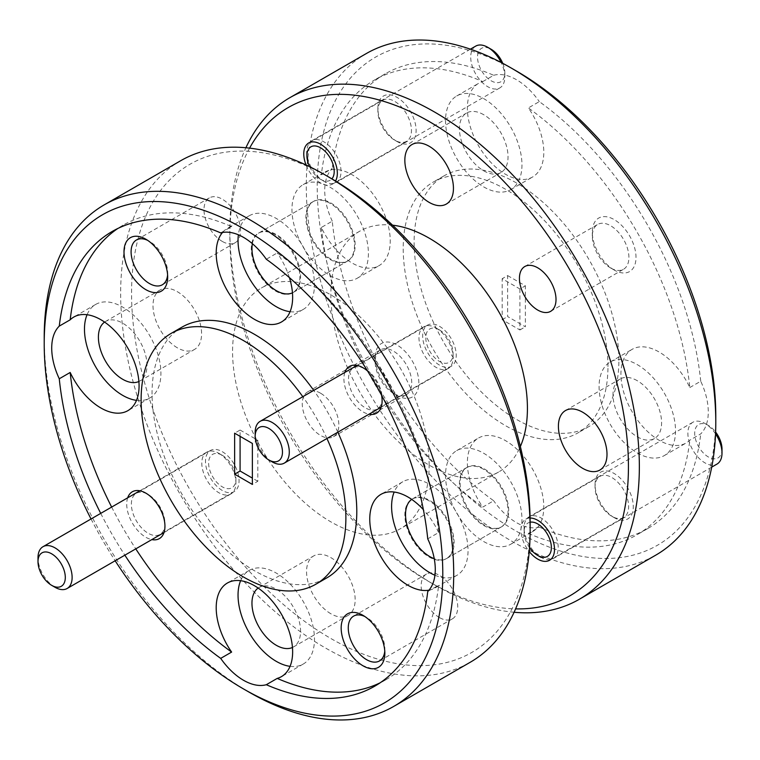 <?xml version="1.0" encoding="UTF-8"?>
<svg xmlns="http://www.w3.org/2000/svg" width="760" height="760" viewBox="0 0 760 760"><rect width="100%" height="100%" fill="white"/><g stroke="black" fill="none" stroke-linecap="round" stroke-linejoin="round"><path stroke-width="0.57" stroke-dasharray="3.8 2.85" d="M136.496 400.358A54.055 31.207 -120 0 0 149.72 398.041A54.055 31.207 -120 0 0 160.92 373.302A54.055 31.207 -120 0 0 137.322 318.905A54.055 31.207 -120 0 0 95.674 304.427A54.055 31.207 -120 0 0 87.058 314.726M428.991 590.159A54.055 31.207 -120 0 0 435.005 587.974A54.055 31.207 -120 0 0 438.653 585.2L427.737 591.508M434.938 575.244A54.055 31.207 -120 0 0 456.845 575.358A54.055 31.207 -120 0 0 468.046 550.62A54.055 31.207 -120 0 0 444.448 496.223A54.055 31.207 -120 0 0 402.8 481.745A54.055 31.207 -120 0 0 394.183 492.043M290.063 311.695A54.055 31.207 -120 0 0 303.287 309.387A54.055 31.207 -120 0 0 314.478 284.639A54.055 31.207 -120 0 0 290.89 230.242A54.055 31.207 -120 0 0 249.233 215.764A54.055 31.207 -120 0 0 238.383 234.802M290.063 666.339A54.055 31.207 -120 0 0 303.287 664.021A54.055 31.207 -120 0 0 314.478 639.283A54.055 31.207 -120 0 0 290.89 584.886A54.055 31.207 -120 0 0 249.233 570.399A54.055 31.207 -120 0 0 240.616 580.697M167.599 274.854A25.869 14.934 -120 0 0 167.675 272.935A25.869 14.934 -120 0 0 149.387 241.262L145.834 239.21L149.387 241.262A25.869 14.934 -120 0 0 147.687 240.369M222.271 241.414A25.869 14.934 60 0 1 205.38 218.623A25.869 14.934 60 0 1 209.342 197.894A25.869 14.934 60 0 1 222.271 199.177A25.869 14.934 60 0 1 239.172 221.968A25.869 14.934 60 0 1 235.21 242.696A25.869 14.934 60 0 1 222.271 241.414M384.769 650.997A25.869 14.934 -120 0 0 384.845 649.087A25.869 14.934 -120 0 0 366.558 617.405L363.005 615.362L366.558 617.405A25.869 14.934 -120 0 0 364.857 616.521M439.441 617.567A25.869 14.934 60 0 1 422.55 594.776A25.869 14.934 60 0 1 426.512 574.047A25.869 14.934 60 0 1 439.441 575.329A25.869 14.934 60 0 1 456.342 598.12A25.869 14.934 60 0 1 452.38 618.849A25.869 14.934 60 0 1 439.441 617.567M344.859 372.428A27.027 15.599 -120 0 0 363.005 411.873A27.027 15.599 -120 0 0 368.98 414.219M365.322 369.084L363.005 367.745L365.322 369.084A23.74 13.708 -120 0 0 353.457 367.906A23.74 13.708 -120 0 0 349.819 386.935A23.74 13.708 -120 0 0 365.322 407.854A23.74 13.708 -120 0 0 377.197 409.032A23.74 13.708 -120 0 0 382.118 398.164A23.74 13.708 -120 0 0 365.322 369.084L365.322 369.084M439.441 365.066A23.74 13.708 60 0 1 423.938 344.137A23.74 13.708 60 0 1 427.576 325.118A23.74 13.708 60 0 1 439.441 326.287A23.74 13.708 60 0 1 454.955 347.216A23.74 13.708 60 0 1 451.316 366.244A23.74 13.708 60 0 1 439.441 365.066M127.68 497.809A27.027 15.599 -120 0 0 145.834 537.263A27.027 15.599 -120 0 0 151.81 539.609M148.152 494.465L145.834 493.126L148.152 494.465A23.74 13.708 -120 0 0 136.287 493.297A23.74 13.708 -120 0 0 132.648 512.316A23.74 13.708 -120 0 0 148.152 533.244A23.74 13.708 -120 0 0 160.027 534.422A23.74 13.708 -120 0 0 164.948 523.545A23.74 13.708 -120 0 0 148.152 494.465L148.152 494.465M222.271 490.447A23.74 13.708 60 0 1 206.767 469.528A23.74 13.708 60 0 1 210.406 450.499A23.74 13.708 60 0 1 222.271 451.677A23.74 13.708 60 0 1 237.785 472.596A23.74 13.708 60 0 1 234.146 491.625A23.74 13.708 60 0 1 222.271 490.447M332.262 221.16A54.055 31.207 60 0 1 324.719 190.465A54.055 31.207 60 0 1 332.262 168.492L321.347 174.8A54.055 31.207 60 0 1 324.995 172.026A54.055 31.207 60 0 1 366.643 186.513A54.055 31.207 60 0 1 390.241 240.901A54.055 31.207 60 0 1 379.041 265.648A54.055 31.207 60 0 1 321.347 227.458L332.262 221.16A262.533 151.572 -120 0 0 493.696 500.764L482.78 507.072A54.055 31.207 60 0 1 467.362 462.755A54.055 31.207 60 0 1 478.553 438.007A54.055 31.207 60 0 1 520.211 452.485A54.055 31.207 60 0 1 543.799 506.882A54.055 31.207 60 0 1 532.608 531.63A54.055 31.207 60 0 1 528.38 533.396L539.306 527.098A54.055 31.207 60 0 1 493.696 500.764M368.401 253.517A54.055 31.207 60 0 1 357.2 278.255A54.055 31.207 60 0 1 315.552 263.777A54.055 31.207 60 0 1 291.954 209.38A54.055 31.207 60 0 1 303.154 184.642A54.055 31.207 60 0 1 344.802 199.12A54.055 31.207 60 0 1 368.401 253.517M689.814 387.534L700.73 381.226A54.055 31.207 60 0 1 708.282 411.92A54.055 31.207 60 0 1 700.73 433.894L689.814 440.192A54.055 31.207 60 0 1 686.166 442.966A54.055 31.207 60 0 1 644.518 428.488A54.055 31.207 60 0 1 620.92 374.091A54.055 31.207 60 0 1 632.12 349.344A54.055 31.207 60 0 1 689.814 387.534A262.533 151.572 -120 0 0 528.38 107.929A54.055 31.207 60 0 1 543.799 152.247A54.055 31.207 60 0 1 532.608 176.985A54.055 31.207 60 0 1 490.95 162.507A54.055 31.207 60 0 1 467.362 108.11A54.055 31.207 60 0 1 478.553 83.372A54.055 31.207 60 0 1 482.78 81.596A262.533 151.572 -120 0 0 374.309 80.132A262.533 151.572 -120 0 0 321.347 174.8M675.526 430.834A54.055 31.207 60 0 1 664.325 455.572A54.055 31.207 60 0 1 622.678 441.094A54.055 31.207 60 0 1 599.079 386.697A54.055 31.207 60 0 1 610.28 361.959A54.055 31.207 60 0 1 651.928 376.438A54.055 31.207 60 0 1 675.526 430.834M521.958 164.853A54.055 31.207 60 0 1 510.767 189.601A54.055 31.207 60 0 1 469.11 175.114A54.055 31.207 60 0 1 445.522 120.716A54.055 31.207 60 0 1 456.712 95.978A54.055 31.207 60 0 1 498.37 110.456A54.055 31.207 60 0 1 521.958 164.853M521.958 519.489A54.055 31.207 60 0 1 510.767 544.236A54.055 31.207 60 0 1 469.11 529.758A54.055 31.207 60 0 1 445.522 475.361A54.055 31.207 60 0 1 456.712 450.613A54.055 31.207 60 0 1 498.37 465.101A54.055 31.207 60 0 1 521.958 519.489M614.165 517.636L614.165 517.636A27.027 15.599 60 0 1 595.052 484.538A27.027 15.599 60 0 1 614.165 473.508A27.027 15.599 60 0 1 633.279 506.606A27.027 15.599 60 0 1 614.165 517.636L611.847 516.297A23.74 13.708 60 0 1 595.052 487.217A23.74 13.708 60 0 1 599.972 476.349A23.74 13.708 60 0 1 611.847 477.527A23.74 13.708 60 0 1 627.351 498.446A23.74 13.708 60 0 1 623.713 517.475A23.74 13.708 60 0 1 611.847 516.297L614.165 517.636M530.1 518.025A23.74 13.708 -120 0 0 525.853 519.137A23.74 13.708 -120 0 0 529.236 551.532M396.995 141.493L396.995 141.493A27.027 15.599 60 0 1 377.881 108.385A27.027 15.599 60 0 1 396.995 97.356A27.027 15.599 60 0 1 416.109 130.454A27.027 15.599 60 0 1 396.995 141.493L394.677 140.154A23.74 13.708 60 0 1 377.881 111.064A23.74 13.708 60 0 1 382.802 100.197A23.74 13.708 60 0 1 394.677 101.374A23.74 13.708 60 0 1 410.181 122.303A23.74 13.708 60 0 1 406.543 141.322A23.74 13.708 60 0 1 394.677 140.154L396.995 141.493M306.071 164.996A23.74 13.708 -120 0 0 320.558 182.941A23.74 13.708 -120 0 0 332.424 184.119A23.74 13.708 -120 0 0 335.512 180.994M396.995 395.409L396.995 395.409A30.884 17.831 60 0 1 375.155 357.58A30.884 17.831 60 0 1 396.995 344.974A30.884 17.831 60 0 1 418.836 382.802A30.884 17.831 60 0 1 396.995 395.409L393.442 393.357A25.869 14.934 60 0 1 375.155 361.674A25.869 14.934 60 0 1 380.513 349.837A25.869 14.934 60 0 1 393.442 351.12A25.869 14.934 60 0 1 410.343 373.91A25.869 14.934 60 0 1 406.381 394.639A25.869 14.934 60 0 1 393.442 393.357L396.995 395.409M320.558 393.205A25.869 14.934 -120 0 0 307.619 391.923A25.869 14.934 -120 0 0 303.658 412.651A25.869 14.934 -120 0 0 320.558 435.442A25.869 14.934 -120 0 0 333.488 436.724A25.869 14.934 -120 0 0 337.449 415.995A25.869 14.934 -120 0 0 320.558 393.205M614.165 270.019L614.165 270.019A30.884 17.831 60 0 1 592.325 232.199A30.884 17.831 60 0 1 614.165 219.583A30.884 17.831 60 0 1 636.006 257.412A30.884 17.831 60 0 1 614.165 270.019L610.612 267.976A25.869 14.934 60 0 1 592.325 236.293A25.869 14.934 60 0 1 597.683 224.447A25.869 14.934 60 0 1 610.612 225.73A25.869 14.934 60 0 1 627.513 248.53A25.869 14.934 60 0 1 623.551 269.258A25.869 14.934 60 0 1 610.612 267.976L614.165 270.019M715.787 416.252A281.837 162.716 60 0 1 516.496 531.316A281.837 162.716 60 0 1 317.214 186.133A281.837 162.716 60 0 1 516.505 71.07M366.263 53.58A289.56 167.181 -120 0 0 306.29 186.133A289.56 167.181 -120 0 0 432.687 477.536A289.56 167.181 -120 0 0 655.823 555.114M530.147 523.431A281.837 162.716 60 0 1 330.856 638.495A281.837 162.716 60 0 1 131.566 293.312A281.837 162.716 60 0 1 330.866 178.248M180.623 160.759A289.56 167.181 -120 0 0 120.65 293.312A289.56 167.181 -120 0 0 247.047 584.716A289.56 167.181 -120 0 0 470.183 662.292M249.584 148.133A281.837 162.716 -120 0 0 229.852 236.569L229.852 230.261A289.56 167.181 60 0 1 245.907 147.744M337.858 432.193A144.78 83.59 -120 0 0 313.728 390.393M182.03 327.123A144.78 83.59 -120 0 0 152.048 393.395A144.78 83.59 -120 0 0 215.241 539.096A144.78 83.59 -120 0 0 326.809 577.885M326.942 438.491A144.78 83.59 -120 0 0 302.812 396.701M392.559 225.178A138.985 80.246 -120 0 0 359.641 231.258A138.985 80.246 -120 0 0 330.856 294.889A138.985 80.246 -120 0 0 391.533 434.758A138.985 80.246 -120 0 0 498.636 471.998A138.985 80.246 -120 0 0 520.362 446.528M429.144 465.11A138.985 80.246 -120 0 0 368.467 325.242A138.985 80.246 -120 0 0 261.364 288.002A138.985 80.246 -120 0 0 232.579 351.633A138.985 80.246 -120 0 0 293.246 491.501A138.985 80.246 -120 0 0 400.358 528.741A138.985 80.246 -120 0 0 429.144 465.11M618.878 360.297A144.78 83.59 -120 0 0 555.674 214.595A144.78 83.59 -120 0 0 444.106 175.807A144.78 83.59 -120 0 0 414.124 242.089A144.78 83.59 -120 0 0 477.318 387.79A144.78 83.59 -120 0 0 588.886 426.578A144.78 83.59 -120 0 0 618.878 360.297M607.952 366.605A144.78 83.59 -120 0 0 544.758 220.903A144.78 83.59 -120 0 0 433.19 182.115A144.78 83.59 -120 0 0 403.209 248.387A144.78 83.59 -120 0 0 466.402 394.088A144.78 83.59 -120 0 0 577.971 432.877A144.78 83.59 -120 0 0 607.952 366.605M483.74 469.366A34.361 19.836 -120 0 0 466.564 467.666A34.361 19.836 -120 0 0 461.291 495.206A34.361 19.836 -120 0 0 483.74 525.483A34.361 19.836 -120 0 0 500.916 527.183A34.361 19.836 -120 0 0 506.189 499.653A34.361 19.836 -120 0 0 483.74 469.366M429.144 500.897A34.361 19.836 -120 0 0 411.958 499.187A34.361 19.836 -120 0 0 406.695 526.727A34.361 19.836 -120 0 0 429.144 557.004A34.361 19.836 -120 0 0 446.32 558.704A34.361 19.836 -120 0 0 451.592 531.173A34.361 19.836 -120 0 0 429.144 500.897M483.74 114.731A34.361 19.836 -120 0 0 466.564 113.031A34.361 19.836 -120 0 0 461.291 140.562A34.361 19.836 -120 0 0 483.74 170.839A34.361 19.836 -120 0 0 500.916 172.548A34.361 19.836 -120 0 0 506.189 145.008A34.361 19.836 -120 0 0 483.74 114.731M637.298 380.712A34.361 19.836 -120 0 0 620.122 379.002A34.361 19.836 -120 0 0 614.859 406.543A34.361 19.836 -120 0 0 637.298 436.82A34.361 19.836 -120 0 0 654.483 438.52A34.361 19.836 -120 0 0 659.746 410.989A34.361 19.836 -120 0 0 637.298 380.712M330.182 203.395A34.361 19.836 -120 0 0 312.997 201.695A34.361 19.836 -120 0 0 307.733 229.225A34.361 19.836 -120 0 0 330.182 259.502A34.361 19.836 -120 0 0 347.358 261.202A34.361 19.836 -120 0 0 352.621 233.671A34.361 19.836 -120 0 0 330.182 203.395M275.576 234.916A34.361 19.836 -120 0 0 258.4 233.215A34.361 19.836 -120 0 0 253.127 260.747A34.361 19.836 -120 0 0 275.576 291.023A34.361 19.836 -120 0 0 292.762 292.733A34.361 19.836 -120 0 0 298.024 265.192A34.361 19.836 -120 0 0 275.576 234.916M330.856 613.747A34.361 19.836 60 0 1 308.408 583.471A34.361 19.836 60 0 1 313.68 555.931A34.361 19.836 60 0 1 330.856 557.631A34.361 19.836 60 0 1 353.305 587.917A34.361 19.836 60 0 1 348.042 615.448A34.361 19.836 60 0 1 330.856 613.747M258.153 588.05A34.361 19.836 60 0 1 259.084 587.452A34.361 19.836 60 0 1 276.26 589.161A34.361 19.836 60 0 1 298.709 619.438A34.361 19.836 60 0 1 293.436 646.969A34.361 19.836 60 0 1 292.457 647.472M330.856 259.103A34.361 19.836 60 0 1 308.408 228.826A34.361 19.836 60 0 1 313.68 201.295A34.361 19.836 60 0 1 330.856 202.996A34.361 19.836 60 0 1 353.305 233.273A34.361 19.836 60 0 1 348.042 260.813A34.361 19.836 60 0 1 330.856 259.103M252.367 243.675A34.361 19.836 60 0 1 259.084 232.816A34.361 19.836 60 0 1 276.26 234.517A34.361 19.836 60 0 1 298.709 264.793A34.361 19.836 60 0 1 293.436 292.334A34.361 19.836 60 0 1 292.457 292.837M484.424 525.084A34.361 19.836 60 0 1 461.976 494.808A34.361 19.836 60 0 1 467.238 467.267A34.361 19.836 60 0 1 484.424 468.977A34.361 19.836 60 0 1 506.872 499.253A34.361 19.836 60 0 1 501.6 526.784A34.361 19.836 60 0 1 484.424 525.084M411.711 499.396A34.361 19.836 60 0 1 412.642 498.797A34.361 19.836 60 0 1 429.818 500.498A34.361 19.836 60 0 1 452.266 530.774A34.361 19.836 60 0 1 447.003 558.306A34.361 19.836 60 0 1 434.235 558.695M177.298 347.766A34.361 19.836 60 0 1 154.85 317.49A34.361 19.836 60 0 1 160.113 289.959A34.361 19.836 60 0 1 177.298 291.659A34.361 19.836 60 0 1 199.747 321.936A34.361 19.836 60 0 1 194.475 349.467A34.361 19.836 60 0 1 177.298 347.766M104.585 322.078A34.361 19.836 60 0 1 105.516 321.48A34.361 19.836 60 0 1 122.702 323.18A34.361 19.836 60 0 1 145.141 353.457A34.361 19.836 60 0 1 139.878 380.998A34.361 19.836 60 0 1 138.899 381.501M220.695 232.902L231.619 226.603A262.533 151.572 -120 0 0 123.158 225.141A262.533 151.572 -120 0 0 117.809 228.494M427.737 538.84L438.653 532.542A262.533 151.572 -120 0 0 277.219 252.928L266.304 259.236M380.114 682.822A262.533 151.572 -120 0 0 385.69 679.867A262.533 151.572 -120 0 0 438.653 585.2M539.306 527.098A262.533 151.572 -120 0 0 647.767 528.552A262.533 151.572 -120 0 0 700.73 433.894M528.38 533.396A262.533 151.572 -120 0 0 636.842 534.859A262.533 151.572 -120 0 0 689.814 440.192M700.73 381.226A262.533 151.572 -120 0 0 539.306 101.621L528.38 107.929M482.78 81.596L493.696 75.287A262.533 151.572 -120 0 0 385.234 73.834A262.533 151.572 -120 0 0 332.262 168.492M507.623 275.576L525.369 285.827L525.369 326.809L507.623 316.559L507.623 275.576L502.17 278.73L519.916 288.981L525.369 285.827M321.347 227.458A262.533 151.572 -120 0 0 482.78 507.072M493.696 75.287A54.055 31.207 60 0 1 539.306 101.621M514.092 612.256A289.56 167.181 60 0 1 434.596 584.906A289.56 167.181 60 0 1 229.852 230.261M229.852 236.569A281.837 162.716 -120 0 0 429.134 581.751A281.837 162.716 -120 0 0 515.593 608.883M248.957 692.075A289.56 167.181 60 0 1 44.213 337.44M100.719 513.38A262.533 151.572 -120 0 0 124.849 555.17M91.029 518.975A281.837 162.716 -120 0 0 115.159 560.766M111.644 507.072A262.533 151.572 -120 0 0 135.774 548.872M231.619 226.603A54.055 31.207 -120 0 0 227.392 228.37A54.055 31.207 -120 0 0 222.49 232.493M438.653 532.542A54.055 31.207 -120 0 0 423.377 509.656M289.408 277.609A54.055 31.207 -120 0 0 277.219 252.928M381.548 395.2A27.027 15.599 -120 0 0 367.612 371.051M240.084 436.344L240.084 430.046L234.631 433.19M240.084 430.046L257.83 440.287L252.377 443.441M257.83 440.287L257.83 481.27L252.377 484.424M257.83 481.27L252.377 478.116M519.916 288.981L519.916 329.954L502.17 319.713L502.17 278.73M502.17 319.713L507.623 316.559M519.916 329.954L525.369 326.809M439.441 329.916L439.441 329.916A19.304 11.143 60 0 1 453.093 353.562A19.304 11.143 60 0 1 439.441 361.437A19.304 11.143 60 0 1 425.799 337.801A19.304 11.143 60 0 1 439.441 329.916L436.031 327.949A24.13 13.927 -120 0 0 423.966 326.752A24.13 13.927 -120 0 0 420.27 346.085A24.13 13.927 -120 0 0 436.031 367.346A24.13 13.927 -120 0 0 448.096 368.543A24.13 13.927 -120 0 0 453.093 357.494A24.13 13.927 -120 0 0 436.031 327.949L439.441 329.916M272.232 461.918A24.13 13.927 60 0 1 255.17 432.364M222.271 455.306L222.271 455.306A19.304 11.143 60 0 1 235.923 478.942A19.304 11.143 60 0 1 222.271 486.828A19.304 11.143 60 0 1 208.63 463.182A19.304 11.143 60 0 1 222.271 455.306L218.861 453.33A24.13 13.927 -120 0 0 206.796 452.133A24.13 13.927 -120 0 0 203.1 471.476A24.13 13.927 -120 0 0 218.861 492.736A24.13 13.927 -120 0 0 230.926 493.933A24.13 13.927 -120 0 0 235.923 482.885A24.13 13.927 -120 0 0 218.861 453.33L222.271 455.306M55.062 587.309A24.13 13.927 60 0 1 38 557.755M502.731 63.318A19.304 11.143 60 0 1 504.83 72.922A19.304 11.143 60 0 1 491.178 80.807A19.304 11.143 60 0 1 477.527 57.161A19.304 11.143 60 0 1 491.178 49.286M475.703 46.122A24.13 13.927 -120 0 0 472.007 65.455A24.13 13.927 -120 0 0 487.768 86.716A24.13 13.927 -120 0 0 499.833 87.913A24.13 13.927 -120 0 0 504.83 76.864A24.13 13.927 -120 0 0 501.125 62.472M309.633 166.696A19.304 11.143 -120 0 0 320.558 179.312L323.969 181.288A24.13 13.927 60 0 1 306.907 151.734A24.13 13.927 60 0 1 311.904 140.685A24.13 13.927 60 0 1 323.969 141.882A24.13 13.927 60 0 1 339.729 163.143A24.13 13.927 60 0 1 336.034 182.486A24.13 13.927 60 0 1 323.969 181.288L320.558 179.312A19.304 11.143 -120 0 0 331.911 178.857M722 449.074A19.304 11.143 60 0 1 708.348 456.959A19.304 11.143 60 0 1 694.697 433.314A19.304 11.143 60 0 1 708.348 425.429A19.304 11.143 60 0 1 715.625 432.05M715.549 433.865A24.13 13.927 -120 0 0 704.938 423.462A24.13 13.927 -120 0 0 692.873 422.265A24.13 13.927 -120 0 0 687.876 433.314A24.13 13.927 -120 0 0 698.411 457.596A24.13 13.927 -120 0 0 717.003 464.065M530.147 522.215A19.304 11.143 -120 0 0 524.077 531.819L524.077 527.886A24.13 13.927 60 0 1 529.074 516.838A24.13 13.927 60 0 1 547.665 523.298A24.13 13.927 60 0 1 558.201 547.589A24.13 13.927 60 0 1 553.204 558.628A24.13 13.927 60 0 1 541.139 557.431A24.13 13.927 60 0 1 524.077 527.886M524.077 531.819A19.304 11.143 -120 0 0 529.539 547.599M149.72 398.041L127.88 410.656M456.845 575.358L435.005 587.974M303.287 309.387L281.447 321.993M303.287 664.021L281.447 676.628M209.342 197.894L136.448 239.98M426.512 574.047L353.618 616.122M427.576 325.118L353.457 367.906M210.406 450.499L136.287 493.297M357.2 278.255L379.041 265.648M664.325 455.572L686.166 442.966M510.767 189.601L532.608 176.985M510.767 544.236L532.608 531.63M595.052 487.217L595.052 484.538M525.853 519.137L599.972 476.349M377.881 111.064L377.881 108.385M308.683 142.994L382.802 100.197M375.155 361.674L375.155 357.58M307.619 391.923L380.513 349.837M592.325 236.293L592.325 232.199M524.789 266.532L597.683 224.447M359.641 231.258L261.364 288.002M444.106 175.807L433.19 182.115M411.958 499.187L466.564 467.666M411.958 144.552L466.564 113.031M565.525 410.533L620.122 379.002M258.4 233.215L312.997 201.695M259.084 587.452L313.68 555.931M259.084 232.816L313.68 201.295M412.642 498.797L467.238 467.267M105.516 321.48L160.113 289.959M123.158 225.141L112.233 231.448M385.69 679.867L374.765 686.166M139.878 380.998L194.475 349.467M447.003 558.306L501.6 526.784M293.436 292.334L348.042 260.813M293.436 646.969L348.042 615.448M647.767 528.552L636.842 534.859M385.234 73.834L374.309 80.132M292.762 292.733L347.358 261.202M599.887 470.041L654.483 438.52M446.32 204.07L500.916 172.548M446.32 558.704L500.916 527.183M588.886 426.578L577.971 432.877M498.636 471.998L400.358 528.741M429.134 581.751L434.596 584.906M550.658 311.334L623.551 269.258M333.488 436.724L406.381 394.639M332.424 184.119L406.543 141.322M549.594 560.262L623.713 517.475M456.712 450.613L478.553 438.007M456.712 95.978L478.553 83.372M610.28 361.959L632.12 349.344M303.154 184.642L324.995 172.026M234.146 491.625L160.027 534.422M164.948 523.545L164.948 526.233M451.316 366.244L377.197 409.032M382.118 398.164L382.118 400.843M452.38 618.849L379.487 660.934M384.845 649.087L384.845 653.192M235.21 242.696L162.317 284.781M167.675 272.935L167.675 277.039M249.233 570.399L227.392 583.015M249.233 215.764L227.392 228.37M402.8 481.745L380.959 494.351M95.674 304.427L73.834 317.034M453.093 353.562L453.093 357.494M448.096 368.543L381.159 407.198M423.966 326.752L357.029 365.398M235.923 478.942L235.923 482.885M230.926 493.933L163.989 532.579M206.796 452.133L139.859 490.789M470.421 49.162L311.904 140.685M499.833 87.913L336.034 182.486M504.83 72.922L504.83 76.864M708.348 425.429L704.938 423.462M692.873 422.265L529.074 516.838M711.721 467.115L553.204 558.628"/><path stroke-width="1.14" d="M70.186 372.466A54.055 31.207 -120 0 0 127.88 410.656A54.055 31.207 -120 0 0 139.08 385.909A54.055 31.207 -120 0 0 115.482 331.512A54.055 31.207 -120 0 0 73.834 317.034A54.055 31.207 -120 0 0 70.186 319.808L59.27 326.106A54.055 31.207 -120 0 0 51.718 348.08A54.055 31.207 -120 0 0 59.27 378.774L70.186 372.466A262.533 151.572 -120 0 0 111.644 507.072M87.058 314.726A54.055 31.207 -120 0 0 84.474 329.166A54.055 31.207 -120 0 0 136.496 400.358M266.304 684.712L277.219 678.404A54.055 31.207 -120 0 0 281.447 676.628A54.055 31.207 -120 0 0 292.638 651.89A54.055 31.207 -120 0 0 269.049 597.493A54.055 31.207 -120 0 0 227.392 583.015A54.055 31.207 -120 0 0 216.201 607.753A54.055 31.207 -120 0 0 231.619 652.07L220.695 658.378A54.055 31.207 -120 0 0 266.304 684.712A262.533 151.572 -120 0 0 374.765 686.166A262.533 151.572 -120 0 0 427.737 591.508A54.055 31.207 -120 0 0 435.28 569.534A54.055 31.207 -120 0 0 427.737 538.84A262.533 151.572 -120 0 0 266.304 259.236A54.055 31.207 -120 0 0 220.695 232.902A262.533 151.572 -120 0 0 112.233 231.448A262.533 151.572 -120 0 0 59.27 326.106M423.377 509.656A54.055 31.207 -120 0 0 380.959 494.351A54.055 31.207 -120 0 0 369.759 519.099A54.055 31.207 -120 0 0 389.842 569.534A54.055 31.207 -120 0 0 428.991 590.159M394.183 492.043A54.055 31.207 -120 0 0 391.599 506.483A54.055 31.207 -120 0 0 434.938 575.244M222.49 232.493A54.055 31.207 -120 0 0 216.201 253.118A54.055 31.207 -120 0 0 239.789 307.515A54.055 31.207 -120 0 0 281.447 321.993A54.055 31.207 -120 0 0 292.638 297.245A54.055 31.207 -120 0 0 289.408 277.609M238.383 234.802A54.055 31.207 -120 0 0 238.041 240.511A54.055 31.207 -120 0 0 290.063 311.695M240.616 580.697A54.055 31.207 -120 0 0 238.041 595.146A54.055 31.207 -120 0 0 290.063 666.339M145.834 239.21A30.884 17.831 -120 0 0 123.994 251.816A30.884 17.831 -120 0 0 145.834 289.645A30.884 17.831 -120 0 0 167.675 277.039A30.884 17.831 -120 0 0 145.834 239.21L145.834 239.21M147.687 240.369A25.869 14.934 -120 0 0 136.448 239.98A25.869 14.934 -120 0 0 132.487 260.709A25.869 14.934 -120 0 0 149.387 283.499A25.869 14.934 -120 0 0 162.317 284.781A25.869 14.934 -120 0 0 167.599 274.854M363.005 615.362A30.884 17.831 -120 0 0 341.164 627.969A30.884 17.831 -120 0 0 363.005 665.798A30.884 17.831 -120 0 0 384.845 653.192A30.884 17.831 -120 0 0 363.005 615.362L363.005 615.362M364.857 616.521A25.869 14.934 -120 0 0 353.618 616.122A25.869 14.934 -120 0 0 349.657 636.851A25.869 14.934 -120 0 0 366.558 659.651A25.869 14.934 -120 0 0 379.487 660.934A25.869 14.934 -120 0 0 384.769 650.997M367.612 371.051A27.027 15.599 -120 0 0 363.005 367.745L363.005 367.745A27.027 15.599 -120 0 0 344.859 372.428M151.81 539.609A27.027 15.599 -120 0 0 164.948 526.233A27.027 15.599 -120 0 0 145.834 493.126L145.834 493.126A27.027 15.599 -120 0 0 127.68 497.809M529.236 551.532A23.74 13.708 -120 0 0 537.728 559.094A23.74 13.708 -120 0 0 549.594 560.262A23.74 13.708 -120 0 0 553.232 541.244A23.74 13.708 -120 0 0 537.728 520.315A23.74 13.708 -120 0 0 530.1 518.025M335.512 180.994A23.74 13.708 -120 0 0 320.558 144.172A23.74 13.708 -120 0 0 308.683 142.994A23.74 13.708 -120 0 0 306.071 164.996M537.728 267.815A25.869 14.934 -120 0 0 524.789 266.532A25.869 14.934 -120 0 0 520.828 287.261A25.869 14.934 -120 0 0 537.728 310.061A25.869 14.934 -120 0 0 550.658 311.334A25.869 14.934 -120 0 0 554.619 290.615A25.869 14.934 -120 0 0 537.728 267.815M511.043 67.925L516.505 71.07A281.837 162.716 60 0 1 715.787 416.252L715.787 422.56A289.56 167.181 -120 0 0 511.043 67.925A289.56 167.181 -120 0 0 366.263 53.58L289.816 97.707A289.56 167.181 60 0 1 512.952 175.284A289.56 167.181 60 0 1 639.35 466.688A289.56 167.181 60 0 1 579.376 599.241A289.56 167.181 60 0 1 514.092 612.256M442.785 573.866A281.837 162.716 -120 0 0 243.504 228.684A281.837 162.716 -120 0 0 44.213 343.748L44.213 337.44A289.56 167.181 60 0 1 104.177 204.886A289.56 167.181 60 0 1 327.313 282.463A289.56 167.181 60 0 1 453.71 573.866A289.56 167.181 60 0 1 393.737 706.42A289.56 167.181 60 0 1 248.957 692.075L243.494 688.931A281.837 162.716 -120 0 0 442.785 573.866M325.403 175.094L330.866 178.248A281.837 162.716 60 0 1 530.147 523.431L530.147 529.739A289.56 167.181 -120 0 0 325.403 175.094A289.56 167.181 -120 0 0 180.623 160.759L104.177 204.886M515.593 608.883A281.837 162.716 -120 0 0 628.434 466.688A281.837 162.716 -120 0 0 473.48 152.874A281.837 162.716 -120 0 0 249.584 148.133M245.907 147.744A289.56 167.181 60 0 1 289.816 97.707M302.812 396.701A144.78 83.59 -120 0 0 171.114 333.422A144.78 83.59 -120 0 0 141.123 399.703A144.78 83.59 -120 0 0 204.326 545.404A144.78 83.59 -120 0 0 315.894 584.193L326.809 577.885A144.78 83.59 -120 0 0 356.791 511.613A144.78 83.59 -120 0 0 337.858 432.193M313.728 390.393A144.78 83.59 -120 0 0 182.03 327.123L171.114 333.422M315.894 584.193A144.78 83.59 -120 0 0 345.876 517.911A144.78 83.59 -120 0 0 326.942 438.491M520.362 446.528A138.985 80.246 -120 0 0 527.421 408.367A138.985 80.246 -120 0 0 392.559 225.178M429.144 146.252A34.361 19.836 -120 0 0 411.958 144.552A34.361 19.836 -120 0 0 406.695 172.083A34.361 19.836 -120 0 0 429.144 202.369A34.361 19.836 -120 0 0 446.32 204.07A34.361 19.836 -120 0 0 451.592 176.529A34.361 19.836 -120 0 0 429.144 146.252M582.702 412.233A34.361 19.836 -120 0 0 565.525 410.533A34.361 19.836 -120 0 0 560.253 438.064A34.361 19.836 -120 0 0 582.702 468.34A34.361 19.836 -120 0 0 599.887 470.041A34.361 19.836 -120 0 0 605.15 442.51A34.361 19.836 -120 0 0 582.702 412.233M292.457 647.472A34.361 19.836 60 0 1 276.26 645.269A34.361 19.836 60 0 1 254.077 615.866A34.361 19.836 60 0 1 258.153 588.05M292.457 292.837A34.361 19.836 60 0 1 276.26 290.633A34.361 19.836 60 0 1 252.367 243.675M434.235 558.695A34.361 19.836 60 0 1 429.818 556.605A34.361 19.836 60 0 1 407.645 527.202A34.361 19.836 60 0 1 411.711 499.396M138.899 381.501A34.361 19.836 60 0 1 122.702 379.287A34.361 19.836 60 0 1 100.519 349.885A34.361 19.836 60 0 1 104.585 322.078M117.809 228.494A262.533 151.572 -120 0 0 70.186 319.808M277.219 678.404A262.533 151.572 -120 0 0 380.114 682.822M579.376 599.241L655.823 555.114A289.56 167.181 -120 0 0 715.787 422.56M393.737 706.42L470.183 662.292A289.56 167.181 -120 0 0 530.147 529.739M59.27 378.774A262.533 151.572 -120 0 0 100.719 513.38M124.849 555.17A262.533 151.572 -120 0 0 220.695 658.378M44.213 343.748A281.837 162.716 -120 0 0 91.029 518.975M115.159 560.766A281.837 162.716 -120 0 0 243.494 688.931M135.774 548.872A262.533 151.572 -120 0 0 231.619 652.07M368.98 414.219A27.027 15.599 -120 0 0 382.118 400.843A27.027 15.599 -120 0 0 381.548 395.2M252.377 443.441L234.631 433.19L234.631 474.173L252.377 484.424L252.377 443.441M252.377 478.116L240.084 471.019L234.631 474.173M240.084 471.019L240.084 436.344M272.232 461.918L268.822 459.952A19.304 11.143 -120 0 0 282.473 452.067A19.304 11.143 -120 0 0 268.822 428.421A19.304 11.143 -120 0 0 255.17 436.306A19.304 11.143 -120 0 0 268.822 459.952L272.232 461.918A24.13 13.927 60 0 0 284.297 463.115A24.13 13.927 60 0 0 287.992 443.783A24.13 13.927 60 0 0 272.232 422.512A24.13 13.927 60 0 0 260.167 421.315A24.13 13.927 60 0 0 255.17 432.364L255.17 436.306M55.062 587.309L51.651 585.333A19.304 11.143 -120 0 0 65.303 577.457A19.304 11.143 -120 0 0 51.651 553.812A19.304 11.143 -120 0 0 38 561.688A19.304 11.143 -120 0 0 51.651 585.333L55.062 587.309A24.13 13.927 60 0 0 67.127 588.496A24.13 13.927 60 0 0 70.822 569.164A24.13 13.927 60 0 0 55.062 547.903A24.13 13.927 60 0 0 42.997 546.706A24.13 13.927 60 0 0 38 557.755L38 561.688M502.731 63.318A19.304 11.143 60 0 0 491.178 49.286L487.768 47.31A24.13 13.927 -120 0 0 475.703 46.122L470.421 49.162M331.911 178.857A19.304 11.143 -120 0 0 332.595 163.067A19.304 11.143 -120 0 0 320.558 147.791A19.304 11.143 -120 0 0 306.907 155.677A19.304 11.143 -120 0 0 309.633 166.696M501.125 62.472A24.13 13.927 -120 0 0 487.768 47.31L491.178 49.286M715.625 432.05A19.304 11.143 60 0 1 722 449.074L722 453.017A24.13 13.927 -120 0 0 715.549 433.865M529.539 547.599A19.304 11.143 -120 0 0 537.728 555.465A19.304 11.143 -120 0 0 551.37 547.589A19.304 11.143 -120 0 0 544.16 529.52A19.304 11.143 -120 0 0 530.147 522.215M711.721 467.115L717.003 464.065A24.13 13.927 -120 0 0 722 453.017M381.159 407.198L284.297 463.115M357.029 365.398L260.167 421.315M163.989 532.579L67.127 588.496M139.859 490.789L42.997 546.706M306.907 155.677L306.907 151.734M537.728 555.465L540.864 557.279"/></g></svg>

